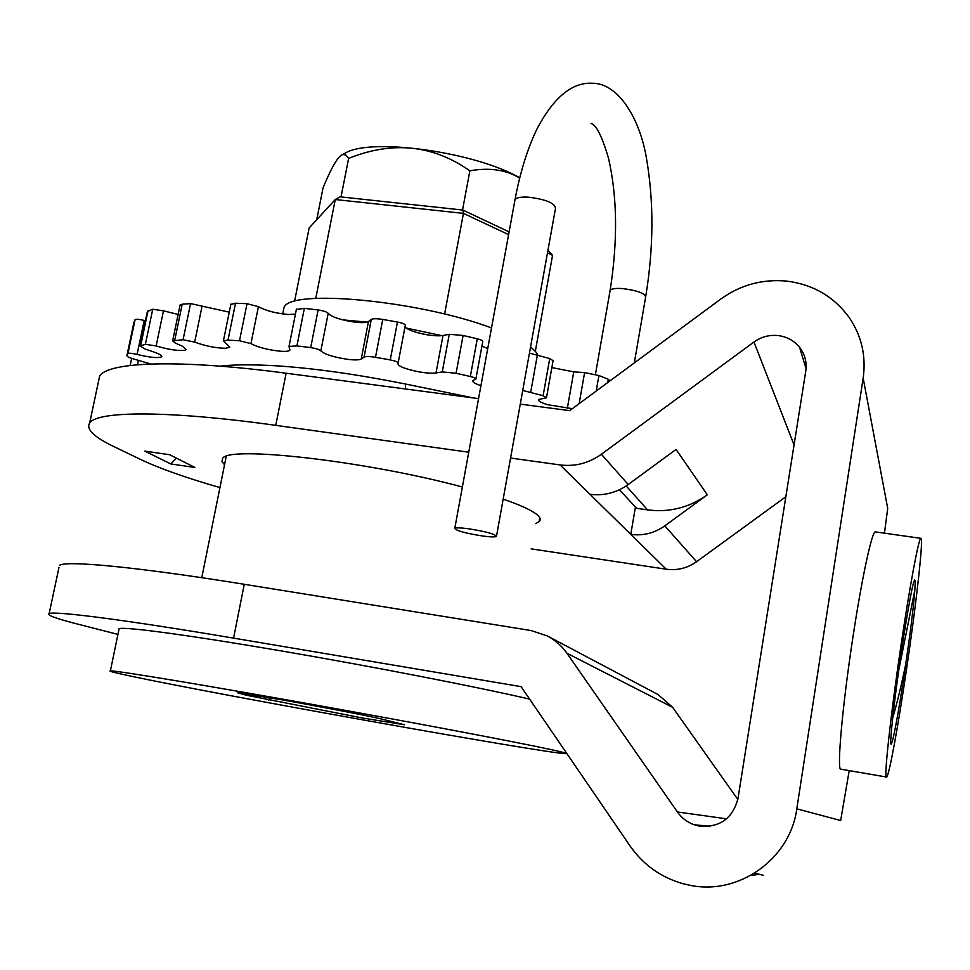 <?xml version="1.0" encoding="UTF-8"?>
<svg xmlns="http://www.w3.org/2000/svg" width="970" height="970" viewBox="0 0 970 970"><rect width="100%" height="100%" fill="white"/><g stroke="black" fill="none" stroke-linecap="round" stroke-linejoin="round"><path stroke-width="1.45" d="M905.737 664.183C899.214 710.064 890.848 755.048 890.678 741.856C890.884 730.446 895.795 689.076 901.833 648.506L902.609 643.316C910.394 594.137 914.613 573.682 915.268 581.915L914.807 590.233C913.594 606.359 910.575 631.009 905.737 664.183C901.081 686.59 896.741 704.499 892.703 717.921M898.632 670.84L914.807 590.233M58.964 567.474L49.155 613.586C54.453 610.809 125.263 619.818 233.576 638.127L521.084 686.651L630.051 845.949C643.389 864.985 661.225 877.62 683.547 883.84L689.731 885.234C738.497 895.722 790.211 859.056 796.794 808.834L863.167 378.106C866.234 355.99 861.59 335.814 849.247 317.59C833.994 296.687 813.26 284.537 787.046 281.142C762.747 278.827 740.668 284.78 720.819 299.015L569.681 410.649L520.259 404.126M754.757 873.109L763.572 875.389M59.388 565.425C65.184 560.248 136.236 566.819 244.258 584.292L530.966 630.524L547.31 635.944C555.204 640.091 561.739 645.862 566.941 653.259L677.412 811.975C681.655 817.977 687.209 822.233 694.071 824.73L699.249 826.125C719.801 827.762 732.726 818.498 738.024 798.359L805.779 371.049C807.016 362.222 804.942 354.305 799.571 347.296C794.115 340.652 787.022 336.748 778.279 335.584C769.38 334.662 761.268 336.808 753.945 342.022L601.388 454.263C588.802 463.211 575.04 466.776 560.126 464.933L510.559 458.034M785.845 496.749L696.569 561.715C687.354 568.19 677.23 570.687 666.208 569.208L589.978 494.288C603.813 496.034 616.556 492.784 628.196 484.527L676.066 449.425L707.312 494.809L664.802 525.861C654.459 533.148 643.122 535.998 630.779 534.385L635.423 507.055M468.74 452.214L275.771 425.357C168.622 410.31 96.903 410.843 89.664 423.017C85.869 429.189 93.957 437.058 113.939 446.624L140.796 459.562C159.674 468.486 186.046 477.822 219.935 487.57M666.208 569.208L531.136 548.862M194.958 467.491L170.793 463.951L144.809 451.111L169.702 454.724L194.958 467.491M224.519 464.86L221.984 461.49L222.566 458.64C226.507 445.278 365.957 460.908 462.363 487.001M503.163 499.126C520.175 505.006 531.378 510.111 536.762 514.452C540.375 517.422 541.139 519.847 539.053 521.727L535.622 523.582M98.503 381.44L99.607 376.227C107.318 361.786 179.244 358.961 286.114 373.22L275.771 425.357M478.562 398.621L286.114 373.22M170.793 463.951L176.455 458.143M626.159 485.958L647.572 509.893L656.035 510.644C674.744 511.117 691.84 505.843 707.312 494.809M647.572 509.893L636.587 508.316L619.442 489.753M796.794 808.834L840.663 820.523L849.223 770.616M884.458 533.173L887.708 508.353L863.167 378.106M920.845 538.338C918.796 537.853 909.909 585.031 901.021 645.256C890.399 716.515 883.452 781.687 886.641 777.067C889.15 775.709 898.39 724.796 906.707 668.075C916.504 602.127 923.84 536.325 920.845 538.338L875.328 531.875C872.006 531.221 861.869 577.926 852.836 637.751C841.984 708.536 836.467 773.563 841.148 769.222L886.313 777.006M547.31 635.944L658.06 694.568L672.622 707.3L737.83 799.462M49.155 613.586C46.342 614.968 55.52 618.399 76.666 623.843L117.94 634.404M483.375 536.107C490.711 537.028 495.076 537.15 496.446 536.446C495.343 534.07 485.764 531.475 467.722 528.65C460.411 527.741 456.094 527.631 454.797 528.335C456.045 530.723 465.564 533.318 483.375 536.107M362.38 718.006L404.502 724.772L381.404 718.988C370.443 716.284 313.383 705.299 279.13 699.346L237.48 692.713L245.749 695.09L362.38 718.006M118.91 629.688L119.128 628.657C124.73 626.559 187.804 634.926 279.796 650.664C371.643 666.354 476.403 686.772 529.608 699.115M110.386 670.876C108.143 671.022 114.63 672.695 129.81 675.92C218.214 694.799 541.745 752.647 565.001 753.617C567.401 753.738 566.371 753.229 561.921 752.102C543.576 747.349 439.64 727.33 323.531 706.439C207.362 685.547 115.612 670.367 110.386 670.876L119.128 628.657M420.034 333.341L425.248 334.456M342.677 319.845L367.133 322.137M406.187 328.054L441.883 335.656M537.756 354.923L535.646 351.649L530.554 346.921M283.228 311.528L284.004 307.66C288.975 288.514 418.034 300.251 491.511 327.945M315.771 298.372L335.268 199.529L463.442 213.376L508.607 234.619M294.54 301.427L309.139 227.974L335.268 199.529L340.082 196.837L462.811 210.041L463.442 213.376L444.612 314.074M535.331 351.286L552.561 255.292L547.48 252.891M462.811 210.041L509.104 231.891M547.953 250.224L552.561 255.292M316.729 219.717L323.071 187.78C331.825 166.61 338.445 155.515 342.919 154.509L345.89 154.994L348.618 158.401C392.571 140.735 432.984 144.869 469.868 170.817C489.486 167.337 506.085 169.762 519.665 178.116M342.252 154.751L346.072 152.617C372.965 137.655 476.149 152.411 519.75 177.813M341.028 196.946L348.618 158.401M462.532 210.017L469.868 170.817M572.348 408.685L547.565 404.696C540.92 402.647 537.986 400.901 538.762 399.446L546.486 397.761L543.103 395.724L522.721 390.437M551.857 367.569L573.755 371.886L584.607 372.601L598.914 375.523L608.311 379.282L609.948 380.907M480.938 385.648C474.815 383.611 472.135 381.889 472.899 380.47L475.858 379.173C476.1 378.397 474.257 377.512 470.329 376.518L456.082 373.244L442.259 371.946L436.003 372.941C431.917 373.486 426.048 373.086 418.397 371.74C404.66 368.915 397.821 366.114 397.882 363.362L398.112 363.12C398.149 362.065 395.517 360.998 390.243 359.906L375.487 357.312C369.534 356.354 365.714 356.293 364.041 357.118L361.252 358.997C359.264 360.088 354.656 360.197 347.418 359.312C333.316 357.118 324.453 354.292 320.84 350.837C319.469 349.515 316.087 348.448 310.703 347.599L296.917 345.926L289.024 346.411L289.787 350.218C288.939 351.225 286.041 351.589 281.106 351.286C268.447 350.037 258.408 347.49 250.951 343.647L239.517 340.749L227.998 340.13L223.415 340.822L229.781 347.199L225.464 348.279C215.352 348.048 205.082 345.975 194.679 342.083L183.075 339.755L172.648 340.822L175.146 342.968L182.408 346.217L186.288 349.564L184.882 350.279C177.995 351.019 168.416 349.564 156.146 345.938L145.379 344.314L140.141 346.023L144.942 348.97L154.242 352.146C159.698 354.062 162.184 355.578 161.711 356.705L161.663 356.778C158.292 358.342 150.107 357.554 137.085 354.426C132.15 353.25 129.107 352.959 127.943 353.565L126.924 355.663C126.949 356.596 129.41 357.772 134.321 359.179L150.823 363.992M481.932 346.12L487.728 348.606M405.011 326.805C407.327 329.667 414.129 332.225 425.406 334.48C433.032 335.814 438.901 336.154 442.999 335.487L449.28 334.286L463.09 335.462L477.276 338.797C481.193 339.815 483.011 340.749 482.757 341.61L475.906 378.882M296.359 309.454L304.35 308.363L318.111 309.951C323.483 310.776 326.854 311.891 328.2 313.31C331.74 317.02 340.555 319.967 354.632 322.125C361.846 322.962 366.466 322.767 368.467 321.543L371.304 319.433C372.989 318.5 376.809 318.5 382.75 319.433L397.457 322.028C402.72 323.119 405.327 324.247 405.278 325.399L398.173 362.841M230.824 304.422L235.504 303.222L247.023 303.695L258.408 306.665C265.78 310.739 275.795 313.346 288.429 314.498L295.426 314.122M180.032 305.259L182.202 304.216L190.556 303.586L229.247 312.158M147.391 311.491L152.739 309.236L163.469 310.824L178.128 314.462M134.357 322.707L135.085 319.651C136.261 318.972 139.316 319.239 144.227 320.452L145.439 320.767M529.438 353.116L549.735 358.548L553.082 360.707L546.534 397.445M677.412 811.975L726.578 818.826M753.945 342.022L794.066 444.903M560.126 464.933L589.978 494.288M664.802 525.861L696.569 561.715M601.388 454.263L628.196 484.527M566.941 653.259L672.622 707.3M233.576 638.127L244.258 584.292M609.972 291.23L610.336 290.042C611.985 288.623 616.023 288.138 622.461 288.563C637.435 290.466 645.159 293.364 645.608 297.244L634.319 362.901M220.141 366.163C233.891 364.465 253.473 364.405 278.875 365.969C315.808 368.515 358.027 374.541 405.533 384.023L405.424 388.97M496.555 535.889L555.495 208.368C554.949 203.057 545.831 199.311 528.129 197.14C520.902 196.801 516.525 197.625 515.021 199.614L514.791 200.887M245.749 695.09L246.465 693.877M268.46 700.085L269.818 697.721M320.84 350.837L328.2 313.31M250.951 343.647L258.408 306.665M194.679 342.083L202.112 305.938M156.146 345.938L163.469 310.824M137.085 354.426L144.227 320.452M137.498 364.744L138.431 360.307M127.943 353.565L135.085 319.651M134.018 321.967L126.924 355.663M145.379 344.314L152.739 309.236M148.01 310.812L140.698 345.672M183.075 339.755L190.556 303.586M182.202 304.216L174.745 340.191M239.517 340.749L247.023 303.695M235.504 303.222L227.998 340.13M310.703 347.599L318.111 309.951M304.35 308.363L296.917 345.926M390.243 359.906L397.457 322.028M382.75 319.433L375.487 357.312M470.329 376.518L477.276 338.797M463.09 335.462L456.082 373.244M543.103 395.724L549.735 358.548M537.416 354.826L530.723 392.122M607.741 382.532L608.311 379.282M598.914 375.523L596.198 391.068M361.252 358.997L368.467 321.543M371.304 319.433L364.041 357.118M436.003 372.941L442.999 335.487M449.28 334.286L442.259 371.946M567.341 408.309L573.755 371.886M584.607 372.601L579.151 403.653M759.098 874.382L750.841 875.425M710.028 826.307L694.071 824.73M539.756 517.786L539.053 521.727M806.058 368.673L799.571 347.296M915.256 581.915L914.407 579.89M89.664 423.017L99.607 376.227M473.457 397.955L405.533 384.023M595.447 374.42L610.142 290.285C617.89 240.766 617.332 196.655 608.457 157.977C598.017 123.069 592.561 124.718 591.082 123.311M454.797 528.335L515.021 199.614C520.247 171.738 527.741 147.852 537.477 127.955C553.979 97.206 572.154 82.304 591.991 83.226C618.981 82.911 640.309 120.013 646.59 159.007C653.926 202.112 653.659 247.871 645.765 296.274M201.772 577.696L226.216 456.446M282.743 313.94L284.004 307.66M346.072 152.617L342.919 154.509M134.963 319.87L127.822 353.747M131.653 358.366L130.162 365.472M140.141 346.023L147.452 311.2M172.648 340.822L180.105 304.932M223.415 340.822L230.908 304.046M289.909 349.6L289.787 350.218M289.024 346.411L296.444 309.018"/></g></svg>
